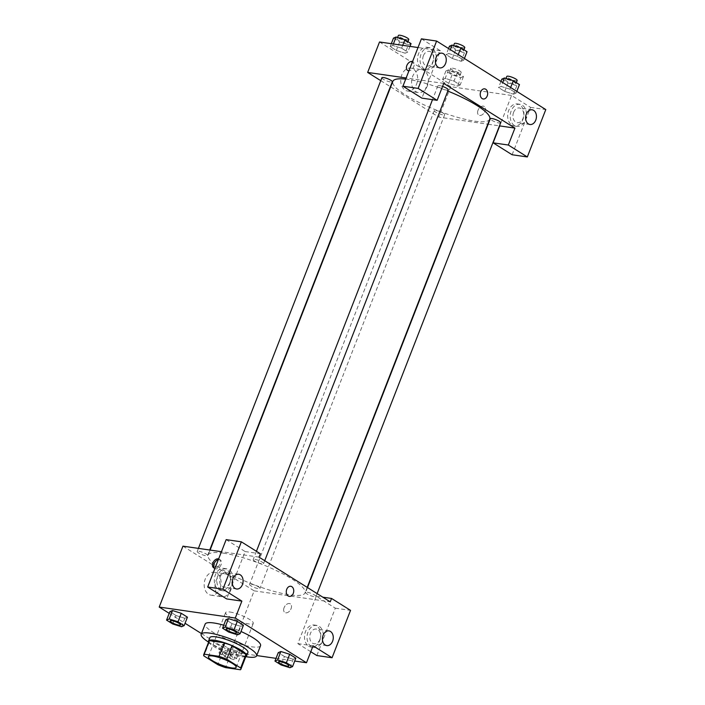 <?xml version="1.0" encoding="UTF-8"?>
<svg xmlns="http://www.w3.org/2000/svg" width="705" height="705" viewBox="0 0 705 705"><rect width="100%" height="100%" fill="white"/><g stroke="black" fill="none" stroke-linecap="round" stroke-linejoin="round"><path stroke-width="0.53" stroke-dasharray="3.52 2.64" d="M229.953 612.019A14.858 3.137 21.3 0 1 245.49 617.201A14.858 3.137 21.3 0 1 253.289 623.379A14.858 3.137 21.3 0 1 238.308 620.902A14.858 3.137 21.3 0 1 225.6 612.583A14.858 3.137 21.3 0 1 229.953 612.019M246.168 655.685A19.96 4.204 21.3 0 1 245.692 656.214L240.414 669.75M208.98 641.189A19.96 4.204 21.3 0 0 209.2 642.422L223.124 651.164A19.96 4.204 21.3 0 0 230.808 654.064L245.692 656.214M208.636 642.043A20.436 4.309 -158.7 0 0 226.005 652.451A20.436 4.309 -158.7 0 0 245.833 656.549M247.931 652.477A20.436 4.309 21.3 0 1 227.327 649.067A20.436 4.309 21.3 0 1 209.852 637.628M223.124 651.164L217.845 664.7M209.2 642.422L203.921 655.95M230.808 654.064L225.529 667.6M245.798 656.628A29.725 6.266 21.3 0 1 208.609 642.132M223.723 625.194A29.725 6.266 21.3 0 1 240.995 631.504M260.542 645.701A29.725 6.266 21.3 0 1 230.57 640.739A29.725 6.266 21.3 0 1 205.155 624.101M228.482 618.62L225.864 619.739L232.024 623.608L240.81 626.366L243.419 625.247M172.487 610.539L169.87 611.658L176.03 615.527L184.816 618.285L187.424 617.166L184.816 618.285L181.52 626.745M284.423 656.505L293.209 659.263L284.423 656.496L278.255 652.636L284.423 656.505L281.128 664.965M280.881 651.517L289.667 654.284M289.914 667.723L293.209 659.263L295.836 658.153L293.218 659.263M169.209 613.341L185.054 623.29M201.463 633.584L230.412 651.764L256.699 655.553M276.025 658.347L294.708 661.043M218.964 653.015L225.133 656.884L233.919 659.642L236.545 658.532L230.376 654.654L221.59 651.896L218.964 653.015L222.26 644.555L228.429 648.424L237.215 651.182L239.841 650.072L233.672 646.203L224.886 643.436L222.26 644.555L228.429 648.424L237.224 651.182L239.832 650.063L233.672 646.203L224.886 643.436L222.278 644.555M284.089 607.684A5.111 3.358 -57.9 0 0 284.864 612.513A5.111 3.358 -57.9 0 0 290.416 609.975A5.111 3.358 -57.9 0 0 290.293 603.859A5.111 3.358 -57.9 0 0 284.089 607.684A5.111 3.358 122.1 0 1 290.293 603.859A5.111 3.358 122.1 0 1 290.416 609.966A5.111 3.358 122.1 0 1 284.855 612.513A5.111 3.358 122.1 0 1 284.089 607.684M310.782 651.728L297.863 643.63L316.333 596.254L335.324 608.177L316.853 655.544M297.863 643.63L313.082 645.824M182.956 546.155L254.152 590.852L230.412 651.764M254.152 590.852L330.231 601.832M308.675 646.203A11.148 8.072 98.2 0 0 311.046 647.084A11.148 8.072 98.2 0 0 320.625 637.205A11.148 8.072 98.2 0 0 314.227 625.018A11.148 8.072 98.2 0 0 304.992 633.205A11.148 8.072 98.2 0 0 308.675 646.203M311.213 646.564A11.148 8.072 -81.8 0 1 307.53 633.575A11.148 8.072 -81.8 0 1 316.765 625.388A11.148 8.072 -81.8 0 1 323.163 637.567A11.148 8.072 -81.8 0 1 313.584 647.446A11.148 8.072 -81.8 0 1 311.213 646.564M319.92 639.4A7.429 5.384 98.2 0 0 316.237 629.063A7.429 5.384 98.2 0 0 310.429 633.434A7.429 5.384 98.2 0 0 314.113 643.771A7.429 5.384 98.2 0 0 319.92 639.4M335.324 608.177L350.535 610.371M316.333 596.254L322.837 597.188M220.013 588.375A11.571 8.381 98.2 0 0 214.276 572.284A11.571 8.381 98.2 0 0 204.327 582.533A11.571 8.381 98.2 0 0 210.971 595.179A11.571 8.381 98.2 0 0 220.013 588.375M230.843 589.935A11.571 8.381 -81.8 0 1 221.802 596.747A11.571 8.381 -81.8 0 1 215.166 584.101A11.571 8.381 -81.8 0 1 225.106 573.844A11.571 8.381 -81.8 0 1 230.843 589.935M218.629 558.942A5.111 3.358 122.1 0 1 219.096 559.162A5.111 3.358 122.1 0 1 219.863 563.991A5.111 3.358 122.1 0 1 215.025 568.168M226.155 539.633L245.137 551.557L226.666 598.924M259.035 557.135L221.44 551.707M214.32 568.089A5.111 3.358 -57.9 0 0 214.858 568.565A5.111 3.358 -57.9 0 0 221.062 564.74A5.111 3.358 -57.9 0 0 220.295 559.911A5.111 3.358 -57.9 0 0 218.356 559.629M218.497 589.583A11.148 8.072 98.2 0 0 220.859 590.464A11.148 8.072 98.2 0 0 230.438 580.585A11.148 8.072 98.2 0 0 224.04 568.397A11.148 8.072 98.2 0 0 214.805 576.584A11.148 8.072 98.2 0 0 218.497 589.583M221.035 589.953A11.148 8.072 -81.8 0 1 217.343 576.954A11.148 8.072 -81.8 0 1 226.578 568.768A11.148 8.072 -81.8 0 1 232.976 580.946A11.148 8.072 -81.8 0 1 223.397 590.825A11.148 8.072 -81.8 0 1 221.035 589.953M229.733 582.779A7.429 5.384 98.2 0 0 226.049 572.442A7.429 5.384 98.2 0 0 220.242 576.813A7.429 5.384 98.2 0 0 223.926 587.15A7.429 5.384 98.2 0 0 229.733 582.779M245.137 551.557L260.356 553.751M290.742 586.269L290.742 586.269A5.111 3.701 98.2 0 0 286.353 590.799A5.111 3.701 98.2 0 0 289.288 596.386L289.288 596.386M307.23 592.244A5.569 1.172 21.3 0 1 313.055 594.192A5.569 1.172 21.3 0 1 315.981 596.509A5.569 1.172 21.3 0 1 310.367 595.575A5.569 1.172 21.3 0 1 305.6 592.456A5.569 1.172 21.3 0 1 307.23 592.244M254.831 559.347A5.569 1.172 21.3 0 1 260.656 561.295A5.569 1.172 21.3 0 1 263.582 563.612A5.569 1.172 21.3 0 1 257.959 562.678A5.569 1.172 21.3 0 1 253.201 559.558A5.569 1.172 21.3 0 1 254.831 559.347M251.236 584.172A5.569 1.172 21.3 0 1 257.069 586.111A5.569 1.172 21.3 0 1 259.995 588.428A5.569 1.172 21.3 0 1 254.373 587.494A5.569 1.172 21.3 0 1 249.605 584.383A5.569 1.172 21.3 0 1 251.236 584.172M198.836 551.266A5.569 1.172 21.3 0 1 204.661 553.213A5.569 1.172 21.3 0 1 207.587 555.531A5.569 1.172 21.3 0 1 201.974 554.597A5.569 1.172 21.3 0 1 197.206 551.477A5.569 1.172 21.3 0 1 198.836 551.266M223.37 553.134A52.011 10.963 21.3 0 1 277.752 571.261A52.011 10.963 21.3 0 1 305.054 592.887A52.011 10.963 21.3 0 1 252.61 584.207A52.011 10.963 21.3 0 1 208.134 555.099A52.011 10.963 21.3 0 1 223.37 553.134M405.701 79.11A52.011 10.963 21.3 0 1 408.063 79.409A52.011 10.963 21.3 0 1 447.825 91.06M489.755 119.163A52.011 10.963 21.3 0 1 437.312 110.491A52.011 10.963 21.3 0 1 392.835 81.375M381.899 77.761A5.569 1.172 -158.7 0 0 384.824 80.07A5.569 1.172 -158.7 0 0 390.658 82.018A5.569 1.172 -158.7 0 0 392.288 81.806M500.682 122.785A5.569 1.172 21.3 0 1 495.06 121.85A5.569 1.172 21.3 0 1 490.301 118.74M448.283 89.888A5.569 1.172 21.3 0 1 442.661 88.953A5.569 1.172 21.3 0 1 437.893 85.834A5.569 1.172 21.3 0 1 439.523 85.622A5.569 1.172 21.3 0 1 442.564 86.415M435.937 110.447A5.569 1.172 21.3 0 1 441.762 112.386A5.569 1.172 21.3 0 1 444.688 114.703A5.569 1.172 21.3 0 1 439.074 113.778A5.569 1.172 21.3 0 1 434.306 110.659A5.569 1.172 21.3 0 1 435.937 110.447M443.736 83.41L406.142 77.982M380.77 80.67L390.376 86.697M390.685 86.891L438.854 117.136L487.789 124.195M488.151 124.247L499.475 125.878M484.679 88.856L484.679 88.856A5.111 3.701 98.2 0 0 480.687 91.87A5.111 3.701 98.2 0 0 483.216 98.973L483.216 98.973M513.592 112.342A7.429 5.384 98.2 0 0 517.276 122.679A7.429 5.384 98.2 0 0 523.084 118.299A7.429 5.384 98.2 0 0 519.4 107.971A7.429 5.384 98.2 0 0 513.592 112.342M514.386 125.472A11.148 8.072 -81.8 0 1 510.693 112.474A11.148 8.072 -81.8 0 1 519.929 104.287A11.148 8.072 -81.8 0 1 526.327 116.475A11.148 8.072 -81.8 0 1 516.747 126.354A11.148 8.072 -81.8 0 1 514.386 125.472M511.848 125.102A11.148 8.072 98.2 0 0 514.209 125.984A11.148 8.072 98.2 0 0 523.789 116.105A11.148 8.072 98.2 0 0 517.399 103.926A11.148 8.072 98.2 0 0 508.155 112.113A11.148 8.072 98.2 0 0 511.848 125.102M423.405 55.721A7.429 5.384 98.2 0 0 427.098 66.058A7.429 5.384 98.2 0 0 433.478 59.467A7.429 5.384 98.2 0 0 429.213 51.35A7.429 5.384 98.2 0 0 423.405 55.721M424.199 68.852A11.148 8.072 -81.8 0 1 420.506 55.854A11.148 8.072 -81.8 0 1 429.75 47.667A11.148 8.072 -81.8 0 1 436.148 59.855A11.148 8.072 -81.8 0 1 426.56 69.733A11.148 8.072 -81.8 0 1 424.199 68.852M421.661 68.491A11.148 8.072 98.2 0 0 424.031 69.363A11.148 8.072 98.2 0 0 433.61 59.484A11.148 8.072 98.2 0 0 427.212 47.306A11.148 8.072 98.2 0 0 417.977 55.492A11.148 8.072 98.2 0 0 421.661 68.491M421.405 38.837L440.387 50.76L421.916 98.136M512.103 154.756L530.574 107.38L511.583 95.457L499.713 125.913M530.574 107.38L545.793 109.575M501.193 86.433L498.585 87.552L504.736 91.421L513.531 94.179L516.139 93.06L509.988 89.191L501.193 86.433L498.576 87.543L504.736 91.421L513.531 94.179L516.148 93.069L509.988 89.191L501.193 86.433L502.718 82.538M460.832 77.638L463.458 76.528L457.289 72.659L448.503 69.892L445.877 71.011L452.046 74.88L460.832 77.638L457.536 86.098L460.162 84.988L453.994 81.11L445.207 78.352L442.581 79.471L448.75 83.34L457.536 86.098L460.145 84.979L453.994 81.11L445.199 78.352L442.59 79.471M405.137 53.201L407.746 52.082L401.594 48.213L392.8 45.455L390.191 46.574L396.342 50.443L405.137 53.201L407.754 52.091L401.594 48.213L392.8 45.455L390.182 46.565L396.342 50.443L405.137 53.201L408.433 44.741L411.059 43.631M448.794 53.536L446.186 54.655L452.337 58.524L461.132 61.282L463.74 60.163L457.58 56.294L448.794 53.536L446.168 54.646L452.337 58.524L461.123 61.282L463.749 60.163L457.58 56.294L448.794 53.536L450.319 49.632M379.528 41.983L450.724 86.68L511.583 95.457M440.387 50.76L418.012 47.535M416.576 84.195A11.571 8.381 98.2 0 0 410.839 68.103A11.571 8.381 98.2 0 0 400.898 78.361A11.571 8.381 98.2 0 0 407.534 91.007A11.571 8.381 98.2 0 0 416.576 84.195M450.724 86.68L438.854 117.136M427.415 85.754A11.571 8.381 -81.8 0 1 418.373 92.567A11.571 8.381 -81.8 0 1 411.729 79.921A11.571 8.381 -81.8 0 1 421.678 69.672A11.571 8.381 -81.8 0 1 427.415 85.754M407.596 70.403L407.596 70.403A5.111 3.358 -57.9 0 0 413.8 66.578A5.111 3.358 -57.9 0 0 413.033 61.749A5.111 3.358 -57.9 0 0 412.557 61.529A5.111 3.358 122.1 0 1 413.024 61.749A5.111 3.358 122.1 0 1 413.8 66.578A5.111 3.358 122.1 0 1 408.962 70.756M478.025 110.271A5.111 3.358 -57.9 0 0 478.792 115.1A5.111 3.358 -57.9 0 0 484.353 112.562A5.111 3.358 -57.9 0 0 484.229 106.455A5.111 3.358 -57.9 0 0 478.025 110.271A5.111 3.358 122.1 0 1 484.22 106.446A5.111 3.358 122.1 0 1 484.344 112.562A5.111 3.358 122.1 0 1 478.792 115.1A5.111 3.358 122.1 0 1 478.016 110.271M393.478 38.114L399.647 41.983L408.433 44.741M398.704 38.634A5.569 1.172 21.3 0 1 404.538 40.573A5.569 1.172 21.3 0 1 407.455 42.89A5.569 1.172 21.3 0 1 401.841 41.965A5.569 1.172 21.3 0 1 397.074 38.845A5.569 1.172 21.3 0 1 398.704 38.634M409.984 46.371L407.754 52.091M402.722 45.323L401.594 48.213M393.381 43.974L392.8 45.455M391.31 43.675L390.182 46.565M399.647 41.983L396.342 50.443M408.777 39.506A5.569 1.172 21.3 0 1 403.163 38.581A5.569 1.172 21.3 0 1 398.395 35.462M451.112 71.531A5.569 1.172 21.3 0 1 456.937 73.479A5.569 1.172 21.3 0 1 459.863 75.787A5.569 1.172 21.3 0 1 454.24 74.862A5.569 1.172 21.3 0 1 449.473 71.743A5.569 1.172 21.3 0 1 451.112 71.531M463.458 76.528L460.162 84.988M457.289 72.659L453.994 81.11M448.503 69.892L445.207 78.352M445.877 71.011L442.581 79.471L448.75 83.34L457.536 86.098M452.046 74.88L448.75 83.34M452.425 68.147A5.569 1.172 21.3 0 1 458.259 70.095A5.569 1.172 21.3 0 1 461.176 72.412A5.569 1.172 21.3 0 1 455.562 71.478A5.569 1.172 21.3 0 1 450.795 68.359A5.569 1.172 21.3 0 1 452.425 68.147M449.473 46.186L455.633 50.064L464.428 52.822L467.045 51.703M454.699 46.715A5.569 1.172 21.3 0 1 460.524 48.654A5.569 1.172 21.3 0 1 463.449 50.971A5.569 1.172 21.3 0 1 457.836 50.046A5.569 1.172 21.3 0 1 453.068 46.927A5.569 1.172 21.3 0 1 454.699 46.715M464.428 52.822L461.123 61.282M464.41 58.48L463.749 60.163M458.241 54.611L457.58 56.294M448.556 48.53L446.168 54.646M455.633 50.064L452.337 58.524M464.771 47.587A5.569 1.172 21.3 0 1 459.149 46.662A5.569 1.172 21.3 0 1 454.39 43.543M501.872 79.092L508.041 82.961L516.827 85.719L519.453 84.609M507.098 79.612A5.569 1.172 21.3 0 1 512.932 81.551A5.569 1.172 21.3 0 1 515.857 83.869A5.569 1.172 21.3 0 1 510.235 82.943A5.569 1.172 21.3 0 1 505.467 79.824A5.569 1.172 21.3 0 1 507.098 79.612M516.827 85.719L513.531 94.179M516.809 91.377L516.148 93.069M510.64 87.508L509.988 89.191M500.955 81.428L498.576 87.543M508.041 82.961L504.736 91.421M517.17 80.485A5.569 1.172 21.3 0 1 511.557 79.559A5.569 1.172 21.3 0 1 506.789 76.44M180.542 624.912A5.569 1.172 21.3 0 1 174.928 623.969A5.569 1.172 21.3 0 1 170.152 620.858M169.861 611.658L176.03 615.527L172.734 623.987M176.03 615.527L184.816 618.285M224.199 653.535A5.569 1.172 21.3 0 1 230.024 655.474A5.569 1.172 21.3 0 1 232.95 657.791A5.569 1.172 21.3 0 1 227.327 656.866A5.569 1.172 21.3 0 1 222.56 653.746A5.569 1.172 21.3 0 1 224.199 653.535M237.215 651.182L233.919 659.642M239.841 650.072L236.545 658.532M233.672 646.203L230.376 654.654M224.886 643.436L221.59 651.896M228.429 648.424L225.133 656.884M224.181 653.561A5.569 1.172 21.3 0 1 230.015 655.509A5.569 1.172 21.3 0 1 232.941 657.818A5.569 1.172 21.3 0 1 227.318 656.893A5.569 1.172 21.3 0 1 222.551 653.773A5.569 1.172 21.3 0 1 224.181 653.561M236.536 632.993A5.569 1.172 21.3 0 1 230.923 632.05A5.569 1.172 21.3 0 1 226.146 628.939M225.856 619.73L232.024 623.608L240.81 626.366L237.514 634.826M240.81 626.366L243.436 625.247M232.024 623.608L228.72 632.068M288.935 665.89A5.569 1.172 21.3 0 1 283.322 664.947A5.569 1.172 21.3 0 1 278.554 661.836M236.14 667.371L253.289 623.379M208.451 656.575L225.6 612.583M311.046 647.084L313.584 647.446M314.227 625.018L316.765 625.388M328.918 630.896L316.237 629.063M326.794 645.604L314.113 643.771M210.971 595.179L221.802 596.747M214.276 572.284L225.106 573.844M213.659 567.816L214.858 568.565M219.096 559.162L220.295 559.911M220.859 590.464L223.397 590.825M224.04 568.397L226.578 568.768M238.731 574.275L226.049 572.442M236.607 588.983L223.926 587.15M210.09 550.067L208.134 555.099M307.204 587.38L305.054 592.887M207.587 555.531L209.737 550.023M197.206 551.477L198.413 548.384M307.503 587.565L305.6 592.456M317.118 593.601L315.981 596.509M437.893 85.834L432.509 99.661M256.426 551.284L253.201 559.558M264.719 560.704L263.582 563.612M434.306 110.659L249.605 584.383M444.688 114.703L259.995 588.428M532.081 109.795L519.4 107.971M529.957 124.503L517.276 122.679M514.209 125.984L516.747 126.354M517.399 103.926L519.929 104.287M441.894 53.175L429.213 51.35M439.77 67.883L427.098 66.058M424.031 69.363L426.56 69.733M427.212 47.306L429.75 47.667M407.534 91.007L418.373 92.567M410.839 68.103L421.678 69.672M397.611 37.471L397.074 38.845M407.939 41.666L407.455 42.89M450.795 68.359L449.473 71.743M461.176 72.412L459.863 75.787M453.606 45.552L453.068 46.927M463.925 49.747L463.449 50.971M506.005 78.449L505.467 79.824M516.333 82.644L515.857 83.869"/><path stroke-width="1.06" d="M212.804 656.011A14.858 3.137 21.3 0 1 228.341 661.193A14.858 3.137 21.3 0 1 236.14 667.371A14.858 3.137 21.3 0 1 221.159 664.894A14.858 3.137 21.3 0 1 208.451 656.575A14.858 3.137 21.3 0 1 212.804 656.011M203.921 655.95L217.845 664.7A19.96 4.204 21.3 0 0 225.529 667.6L240.414 669.75A19.96 4.204 21.3 0 0 240.89 669.221A19.96 4.204 21.3 0 0 240.669 667.987L226.746 659.245A19.96 4.204 21.3 0 0 219.052 656.337L204.177 654.196A19.96 4.204 21.3 0 0 203.701 654.725A19.96 4.204 21.3 0 0 203.921 655.95M240.669 667.987L245.948 654.452L232.015 645.71L226.746 659.245M219.052 656.337L224.331 642.801L209.456 640.66L204.177 654.196M224.331 642.801A19.96 4.204 21.3 0 1 232.015 645.71M245.948 654.452A19.96 4.204 21.3 0 1 246.168 655.685L240.89 669.221M203.701 654.725L208.98 641.189A19.96 4.204 21.3 0 1 209.456 640.66M245.833 656.549A20.436 4.309 -158.7 0 0 246.609 655.861A20.436 4.309 -158.7 0 0 241.515 650.451A20.436 4.309 -158.7 0 0 221.291 641.761A20.436 4.309 -158.7 0 0 208.53 641.012A20.436 4.309 -158.7 0 0 208.636 642.043M208.53 641.012L209.852 637.628A20.436 4.309 21.3 0 1 215.836 636.862A20.436 4.309 21.3 0 1 242.837 647.067A20.436 4.309 21.3 0 1 247.931 652.477L246.609 655.861M208.609 642.132A29.725 6.266 21.3 0 1 201.198 634.253A29.725 6.266 21.3 0 1 209.905 633.134A29.725 6.266 21.3 0 1 240.987 643.489A29.725 6.266 21.3 0 1 256.585 655.853A29.725 6.266 21.3 0 1 245.798 656.628M201.198 634.253L205.155 624.101A29.725 6.266 21.3 0 1 213.862 622.982A29.725 6.266 21.3 0 1 223.723 625.194M240.995 631.504A29.725 6.266 21.3 0 1 260.542 645.701L256.585 655.853M240.132 633.707L243.436 625.247L237.268 621.378L228.473 618.62L225.177 627.08L222.56 628.19L228.72 632.068L237.514 634.826L240.132 633.707L233.972 629.838L225.177 627.08M184.146 625.635L177.977 621.757L169.191 618.999L166.565 620.109L172.734 623.987L181.52 626.745L184.146 625.635L187.442 617.175L181.273 613.297L172.478 610.539M286.371 662.735L277.585 659.977L274.959 661.087L281.128 664.965L289.914 667.723L292.54 666.613L286.371 662.735L289.667 654.275L295.836 658.153L289.667 654.275L280.881 651.517L278.255 652.636L280.872 651.517M294.708 661.043L306.49 662.744L235.285 618.038L159.207 607.067L169.209 613.341M185.054 623.29L201.463 633.584M256.699 655.553L276.025 658.347M310.782 651.728L316.853 655.544L332.064 657.739L313.082 645.824L306.49 662.744M323.101 635.267A7.429 5.384 98.2 0 0 326.794 645.604A7.429 5.384 98.2 0 0 333.174 639.012A7.429 5.384 98.2 0 0 328.918 630.896A7.429 5.384 98.2 0 0 323.101 635.267M322.837 597.188L331.553 598.448L350.535 610.371L332.064 657.739M235.285 618.038L241.886 601.118L226.666 598.924L207.684 587.009L226.155 539.633L241.366 541.828L260.356 553.751L259.035 557.135L330.231 601.832L331.553 598.448M221.44 551.707L182.956 546.155L159.207 607.067M215.025 568.168A5.111 3.358 122.1 0 1 213.659 567.816A5.111 3.358 122.1 0 1 213.333 562.044A5.111 3.358 122.1 0 1 218.629 558.942M218.356 559.629A5.111 3.358 -57.9 0 0 214.302 563.233A5.111 3.358 -57.9 0 0 214.32 568.089M232.923 578.646A7.429 5.384 98.2 0 0 236.607 588.983A7.429 5.384 98.2 0 0 242.996 582.392A7.429 5.384 98.2 0 0 238.731 574.275A7.429 5.384 98.2 0 0 232.923 578.646M241.886 601.118L222.895 589.204L241.366 541.828M207.684 587.009L222.895 589.204M289.288 596.386A5.111 3.701 98.2 0 0 293.518 592.632A5.111 3.701 98.2 0 0 291.826 586.675A5.111 3.701 -81.8 0 1 293.518 592.632A5.111 3.701 -81.8 0 1 289.288 596.386A5.111 3.701 -81.8 0 1 286.353 590.799A5.111 3.701 -81.8 0 1 290.742 586.269A5.111 3.701 -81.8 0 1 291.826 586.675A5.111 3.701 98.2 0 0 290.742 586.269M447.825 91.06A52.011 10.963 21.3 0 1 489.755 119.163L307.204 587.38M210.09 550.067L392.835 81.375A52.011 10.963 21.3 0 1 405.701 79.11M209.737 550.023L392.288 81.806A5.569 1.172 -158.7 0 0 389.363 79.489A5.569 1.172 -158.7 0 0 383.538 77.55A5.569 1.172 -158.7 0 0 381.899 77.761L198.413 548.384M307.503 587.565L490.301 118.74A5.569 1.172 21.3 0 1 491.931 118.528A5.569 1.172 21.3 0 1 497.756 120.467A5.569 1.172 21.3 0 1 500.682 122.785L317.118 593.601M442.564 86.415A5.569 1.172 21.3 0 1 448.283 89.888L264.719 560.704M443.736 83.41L514.932 128.107L508.331 145.027L527.322 156.951L545.793 109.575L436.615 41.04L418.153 88.407L437.135 100.33L443.736 83.41M406.142 77.982L367.657 72.43L380.77 80.67M499.475 125.878L514.932 128.107M480.687 91.87A5.111 3.701 -81.8 0 1 484.679 88.856A5.111 3.701 -81.8 0 1 487.613 94.444A5.111 3.701 -81.8 0 1 483.216 98.973A5.111 3.701 -81.8 0 1 480.687 91.87M526.274 114.175A7.429 5.384 -81.8 0 1 532.081 109.795A7.429 5.384 -81.8 0 1 536.346 117.92A7.429 5.384 -81.8 0 1 529.957 124.503A7.429 5.384 -81.8 0 1 526.274 114.175M436.087 57.554A7.429 5.384 -81.8 0 1 441.894 53.175A7.429 5.384 -81.8 0 1 446.159 61.3A7.429 5.384 -81.8 0 1 439.77 67.883A7.429 5.384 -81.8 0 1 436.087 57.554M483.216 98.973A5.111 3.701 98.2 0 0 487.604 94.444A5.111 3.701 98.2 0 0 484.679 88.856M437.135 100.33L421.916 98.136L402.934 86.213L421.405 38.837L436.615 41.04M402.934 86.213L418.153 88.407M499.713 125.913L493.121 142.833L512.103 154.756L527.322 156.951M493.121 142.833L508.331 145.027M418.012 47.535L379.528 41.983L367.657 72.43M408.962 70.756A5.111 3.358 122.1 0 1 407.596 70.403A5.111 3.358 122.1 0 1 407.27 64.631A5.111 3.358 122.1 0 1 412.557 61.529A5.111 3.358 -57.9 0 0 407.27 64.64A5.111 3.358 -57.9 0 0 407.596 70.403M409.984 46.371L411.059 43.631L404.89 39.753L396.104 36.995L393.478 38.114L391.31 43.675M404.89 39.753L402.722 45.323M396.104 36.995L393.381 43.974M397.611 37.471L398.395 35.462A5.569 1.172 21.3 0 1 400.026 35.25A5.569 1.172 21.3 0 1 405.851 37.189A5.569 1.172 21.3 0 1 408.777 39.506L407.939 41.666M464.41 58.48L467.045 51.703L460.885 47.834L452.09 45.076L449.473 46.186L448.556 48.53M460.885 47.834L458.241 54.611M452.09 45.076L450.319 49.632M453.606 45.552L454.39 43.543A5.569 1.172 21.3 0 1 456.02 43.331A5.569 1.172 21.3 0 1 461.846 45.27A5.569 1.172 21.3 0 1 464.771 47.587L463.925 49.747M516.809 91.377L519.453 84.609L513.284 80.731L504.498 77.973L501.872 79.092L500.955 81.428M513.284 80.731L510.64 87.508M504.498 77.973L502.718 82.538M506.005 78.449L506.789 76.44A5.569 1.172 21.3 0 1 508.42 76.228A5.569 1.172 21.3 0 1 514.245 78.167A5.569 1.172 21.3 0 1 517.17 80.485L516.333 82.644M170.152 620.876L170.161 620.849A5.569 1.172 21.3 0 1 170.161 620.849A5.569 1.172 21.3 0 1 171.791 620.638A5.569 1.172 21.3 0 1 177.616 622.577A5.569 1.172 21.3 0 1 180.542 624.894A5.569 1.172 21.3 0 1 180.542 624.912L180.533 624.921A5.569 1.172 21.3 0 1 174.919 623.995A5.569 1.172 21.3 0 1 170.152 620.876A5.569 1.172 21.3 0 1 171.782 620.664A5.569 1.172 21.3 0 1 177.607 622.603A5.569 1.172 21.3 0 1 180.533 624.921M187.442 617.175L181.273 613.297L177.977 621.757M181.273 613.297L172.487 610.539L169.191 618.999M172.487 610.539L169.861 611.658L166.565 620.109M227.786 628.719A5.569 1.172 21.3 0 1 233.611 630.658A5.569 1.172 21.3 0 1 236.536 632.975A5.569 1.172 21.3 0 1 236.536 632.993A5.569 1.172 21.3 0 1 230.905 632.077A5.569 1.172 21.3 0 1 226.146 628.957A5.569 1.172 21.3 0 1 226.155 628.93A5.569 1.172 21.3 0 1 227.786 628.719M243.436 625.247L237.268 621.378L233.972 629.838M237.268 621.378L228.482 618.62L225.856 619.73L222.56 628.19M226.155 628.93L226.146 628.957A5.569 1.172 21.3 0 1 227.777 628.745A5.569 1.172 21.3 0 1 233.602 630.684A5.569 1.172 21.3 0 1 236.527 633.002L236.536 632.975M278.546 661.854L278.554 661.828A5.569 1.172 21.3 0 1 278.554 661.828A5.569 1.172 21.3 0 1 280.185 661.616A5.569 1.172 21.3 0 1 286.019 663.555A5.569 1.172 21.3 0 1 288.935 665.873A5.569 1.172 21.3 0 1 288.935 665.89L288.927 665.899A5.569 1.172 21.3 0 1 283.313 664.974A5.569 1.172 21.3 0 1 278.546 661.854A5.569 1.172 21.3 0 1 280.176 661.642A5.569 1.172 21.3 0 1 286.001 663.581A5.569 1.172 21.3 0 1 288.927 665.899M295.836 658.153L292.54 666.613M280.881 651.517L277.585 659.977M278.255 652.636L274.959 661.087M432.509 99.661L256.426 551.284"/></g></svg>
